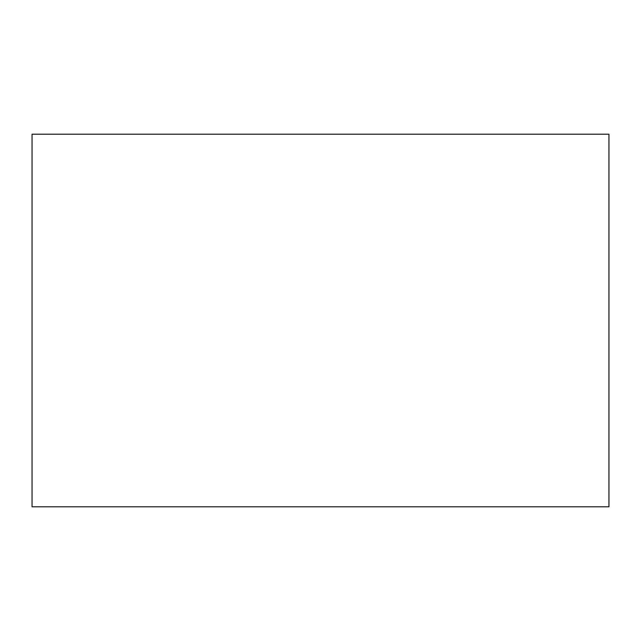 <?xml version="1.0" encoding="UTF-8"?>
<svg xmlns="http://www.w3.org/2000/svg" width="641" height="641" viewBox="0 0 641 641"><rect width="100%" height="100%" fill="white"/><g stroke="black" fill="none" stroke-linecap="round" stroke-linejoin="round"><path stroke-width="0.96" d="M608.95 506.791L32.05 506.791L608.95 506.791L608.95 134.209L32.05 134.209L608.95 134.209L608.95 506.791M32.05 134.209L32.05 506.791L32.05 134.209"/></g></svg>

